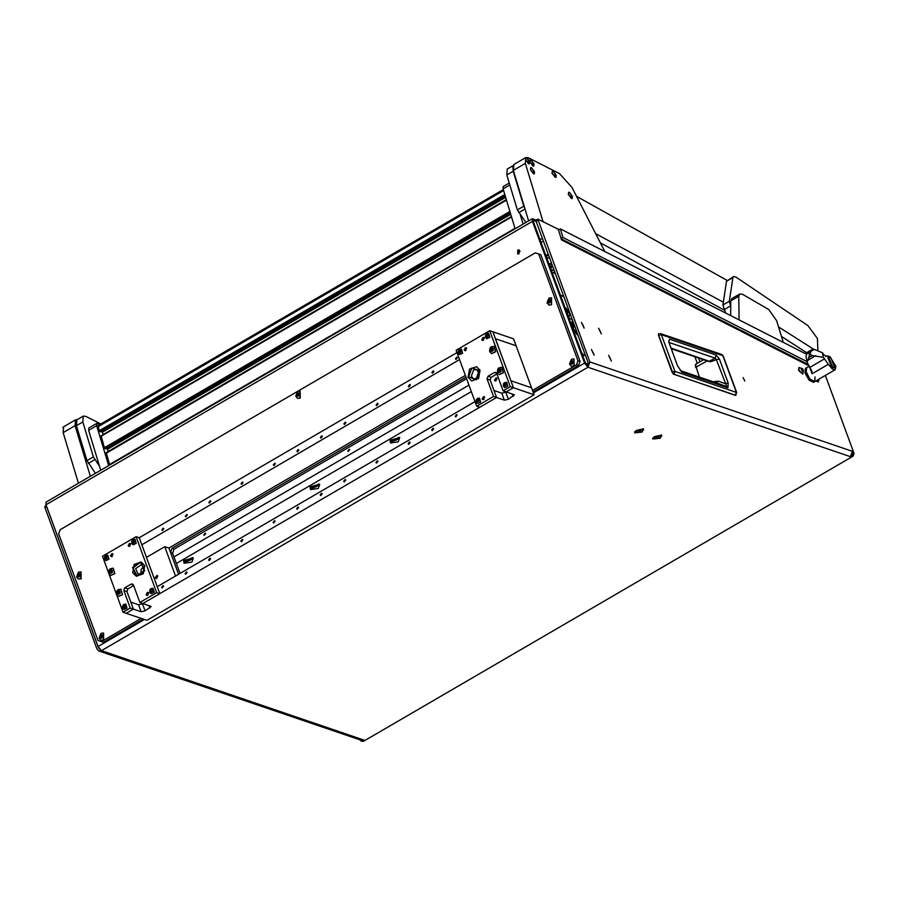 <?xml version="1.0" encoding="UTF-8"?>
<svg xmlns="http://www.w3.org/2000/svg" width="899" height="899" viewBox="0 0 899 899"><rect width="100%" height="100%" fill="white"/><g stroke="black" fill="none" stroke-linecap="round" stroke-linejoin="round"><path stroke-width="1.35" d="M583.665 326.685L582.305 323.797L583.665 326.685M576.911 332.091L574.854 326.506M584.114 327.899L581.586 322.584L584.114 327.899M600.79 332.506L599.419 329.63L600.79 332.506M601.24 333.731L598.712 328.416L601.24 333.731M610.758 359.611L609.398 356.734L610.758 359.611M611.208 360.836L608.69 355.521L611.208 360.836M593.643 353.779L592.272 350.902L593.643 353.779M586.878 359.195L584.822 353.61M594.093 355.004L591.564 349.689L594.093 355.004M744.833 381.097L743.136 377.524L744.833 381.097M517.734 250.124L517.723 253.866L519.049 253.709L519.049 249.956L517.734 250.124M519.532 250.237L518.768 250.473L518.274 253.945M654.663 436.543L652.607 438.352L660.068 438.386L661.574 435.06L654.663 436.543M636.503 430.363L634.447 432.172L641.908 432.194L643.414 428.868L636.503 430.363M611.275 361.016L608.578 355.341L611.275 361.016M594.149 355.184L591.463 349.509L594.149 355.184M601.307 333.911L598.61 328.236L601.307 333.911M584.181 328.079L581.484 322.415L584.181 328.079M533.455 392.852L584.552 363.084L532.433 221.435L45.995 504.811L46.04 502.035L532.489 218.659L536.13 220.109M533.287 220.862L533.995 220.446L536.254 221.592M45.995 504.811L98.115 646.46L144.402 619.49M584.552 363.084L587.912 367.286L585.586 363.443L533.478 221.783L533.995 220.446M360.072 739.911L361.128 741.147L364.016 740.057L361.432 740.371L98.89 650.977L101.475 650.662L98.115 646.46M362.421 740.99L363.454 741.349L853.095 456.108L852.061 455.759L853.016 453.074L852.364 451.32L850.454 456.692L852.061 455.759M532.489 218.659L532.433 221.435M587.272 365.545L588.227 362.859L536.186 221.424L536.209 220.041L537.816 219.109L589.823 361.926L852.364 451.32M850.454 456.692L587.912 367.286L589.823 361.926M825.361 375.456L854.05 453.422L853.095 456.108M808.246 365.488L561.493 239.966L558.268 229.301L537.816 219.109M98.991 648.235L99.587 649.089M46.242 505.474L44.972 506.204L44.95 507.598L96.991 649.033L98.89 650.977M98.587 648.1L46.366 505.822M363.454 741.349L361.128 741.147M546.232 256.473L548.581 255.114M548.221 254.114L545.873 255.485M584.181 355.532L581.608 352.622M573.202 329.787L573.922 323.966M572.944 321.325L572.18 327M578.259 335.754L573.36 330.203M573.337 328.854L577.428 333.507M567.831 311.908L570.09 313.549M569.595 312.987L568.91 318.089M572.584 320.325L571.146 324.168M735.146 395.167L674.081 374.332L674.913 371.433L672.003 372.119L673.857 374.377L672.171 371.95L658.63 335.136L658.709 333.54L658.461 335.316L661.372 334.63L723.144 355.824L721.717 354.431L722.807 355.543L736.348 392.357L674.913 371.433L661.372 334.63L660.282 333.507L721.717 354.431M699.467 377.119L695.388 364.702L695.893 364.05L695.837 367.242L707.03 360.949M671.553 348.868L708.817 361.555L715.121 358.15L716.222 355.06L719.391 359.038L716.424 359.667L726.875 386.694L680.891 371.04L681.914 372.141L677.543 365.792L668.665 341.654M677.543 365.792L668.721 341.811L669.452 339.137L668.935 341.732M719.391 359.038L728.224 383.053L727.932 387.806L726.875 386.694L716.143 382.805M728.224 383.053L725.257 383.682L718.211 381.12L713.121 381.772M669.216 342.519L715.121 358.15L716.424 359.667L710.581 361.746L708.109 361.319M828.35 364.353L823.349 357.308L822.428 352.7L823.787 354.858L826.395 356.386L827.035 355.847L829.844 356.532L835.812 366.196L835.149 369.759L832.339 369.073L828.35 364.353L812.179 373.782L810.134 368.455M828.687 357.218L827.867 357.701L831.833 367.624L834.766 367.646L830.788 357.723L828.687 357.218L832.665 367.14L834.766 367.646M808.797 366.477L806.605 367.747L805.942 371.309L809.853 379.018L814.708 381.659L815.09 376.962M812.179 373.782L811.741 370.995L807.178 362.421L809.785 354.094L812.224 355.543L823.349 357.308M822.428 352.7L814.483 349.441L811.314 350.981L809.785 354.082L807.167 353.127L805.954 356.184L807.178 362.421M807.493 360.454L815.719 355.667M808.527 359.858L814.382 356.442M805.403 368.444L805.021 373.152L809.066 380.198L813.516 382.356L814.708 381.659L810.269 379.502L806.223 372.456L806.605 367.747L805.403 368.444M819.068 379.12L818.461 379.479M819.124 379.086L818.337 381.918L816.168 380.816M815.865 380.996L818.169 381.985M802.582 369.163L801.301 368.23L801.369 369.59L803.403 371.512L802.582 369.163M803.358 370.152L801.346 369.59L802.425 368.669L803.358 370.152M803.436 370.399L802.818 374.018L798.975 370.186L798.975 367.41L802.425 368.669M798.829 367.522L798.672 370.366L802.65 374.085M550.334 299.951L548.57 299.356L549.851 302.817L548.581 299.378L547.772 300.671L548.255 302.772L549.57 302.817L550.525 301.547L549.806 299.76M550.042 299.963L549.278 299.704L548.502 301.671M551.379 304.727L548.918 305.019L547.053 302.974L548.929 298.086L551.39 297.783L551.379 304.727M549.019 305.053L551.57 304.795L551.48 297.816M547.873 301.457L548.862 302.48L548.075 302.21M634.649 431.868L634.773 432.644M636.795 430.464L634.818 432.902L641.616 432.104L643.594 429.666L636.795 430.464M643.459 429.441L643.055 428.778M637.818 432.093L639.29 431.947L640.594 430.475L639.122 430.61L637.818 432.093M638.852 430.767L639.29 431.947M640.436 430.486L640.672 431.138M652.809 438.049L652.932 438.824M654.955 436.644L652.977 439.083L659.776 438.285L661.754 435.846L654.955 436.644M661.619 435.622L661.215 434.959M655.978 438.274L657.45 438.139L658.753 436.656L655.899 437.599L655.978 438.274M657.012 436.948L657.45 438.139M658.596 436.667L658.832 437.33M565.999 310.2L567.954 311.256L566.067 308.009L565.46 308.739M567.887 311.459L567.584 312.2L566.606 311.852M565.123 307.818L565.853 307.964M567.067 313.088L567.629 312.178L566.887 312.594M299.041 393.268L297.277 392.694L296.468 393.976L296.962 396.077L298.266 396.133L299.221 394.852L298.502 393.065M298.738 393.279L297.985 393.02L297.198 394.987M298.547 396.122L297.266 392.661L298.547 396.122M300.075 398.043L297.614 398.336L295.749 396.29L297.625 391.391L300.086 391.099L300.075 398.043M297.715 398.369L300.277 398.111L300.187 391.132M297.311 395.021L296.569 394.773L297.558 395.796L296.782 395.526M79.899 574L78.146 573.427L77.325 574.719L77.82 576.821L79.134 576.877L80.09 575.596L79.37 573.809M79.606 574.012L78.842 573.753L78.067 575.731M79.404 576.866L78.134 573.405L79.404 576.866M80.944 578.776L78.483 579.08L76.606 577.034L78.494 572.135L80.955 571.831L80.944 578.776M78.584 579.113L81.135 578.844L81.045 571.876M77.438 575.517L78.427 576.529L77.64 576.259M77.359 575.484L78.179 575.765M561.043 238.505L562.931 237.403L806.909 361.51M551.537 263.149L549.727 263.857M550.952 269.284L554.458 271.071L550.952 269.284M562.931 237.403L560.369 228.942L558.493 230.043M560.369 228.942L806.336 354.06M550.536 268.172L552.143 267.239L549.75 266.014M552.143 267.239L551.368 264.699L548.772 263.373M563.92 296.805L560.414 295.018M555.425 273.712L551.919 271.925M588.238 364.297L585.373 362.848M203.747 534.815L204.174 535.355L205.747 533.646L205.32 533.107L203.747 534.815M347.756 450.927L348.194 451.455L349.756 449.758L349.329 449.219L347.756 450.927M390.526 442.96L398.302 441.915L399.707 437.622L390.054 440.263L390.526 442.96M184.115 563.212L191.88 562.156L193.285 557.863L183.632 560.504L184.115 563.212M310.526 489.573L318.291 488.517L319.696 484.224L310.043 486.865L310.526 489.573M468.918 385.109L173.979 556.919M471.334 391.661L176.395 563.482M192.948 558.504L192.285 557.537M184.992 562.324L193.049 558.729L192.139 557.852L184.081 561.448L184.992 562.324M184.048 560.032L184.048 561.201M189.599 560.527L190.24 559.583L189.206 559.144L186.891 560.583L189.599 560.527L189.183 559.144M187.52 559.661L187.925 561.032M319.359 484.864L318.696 483.898M311.402 488.685L319.46 485.089L318.549 484.213L310.492 487.797L311.402 488.685M310.458 486.393L310.447 487.561M316.01 486.887L316.65 485.943L315.605 485.505L313.302 486.943L316.01 486.887L315.594 485.505M313.931 486.022L314.335 487.393M399.358 438.262L398.707 437.285M391.413 442.072L399.459 438.487L398.549 437.599L390.503 441.195L391.413 442.072M390.469 439.78L390.458 440.959M396.021 440.285L396.65 439.341L395.616 438.892L393.312 440.341L396.021 440.285L395.594 438.903M393.931 439.42L394.346 440.78M727.122 280.353L576.989 196.51M596.419 234.043L723.167 302.064M600.802 243.101L724.369 310.166M525.859 222.525L517.386 209.917L506.8 174.934L507.283 169.057L512.969 165.742M512.835 166.495L513.205 171.203L506.8 174.934M517.386 209.917L523.78 206.186L513.205 171.203M523.78 206.186L524.937 208.59M95.418 473.267L86.956 460.659L76.37 425.677L76.853 419.811L83.247 416.08L82.775 421.957L76.37 425.677M83.247 416.08L85.753 416.316L100.89 424.013M86.956 460.659L93.35 456.939L82.775 421.957M93.35 456.939L99.531 466.356M515.127 228.773L503.08 188.947L503.271 186.599L509.272 183.104M523.128 224.109L520.319 214.805M100.699 470.199L88.641 430.374L88.832 428.025L96.834 423.362L96.642 425.71L88.641 430.374M108.7 465.536L96.642 425.71M96.834 423.362L99.98 424.542M109.656 464.985L106.307 452.815M108.476 451.422L106.61 448.14M105.52 448.725L104.374 447.691L101.182 435.891M103.363 434.487L101.486 431.217M100.396 431.801L99.25 430.767L98.148 425.609L503.283 189.599M528.657 220.896L513.374 170.361L513.846 164.483L525.848 157.494L525.376 163.371L513.374 170.361M542.962 221.514L525.376 163.371M604.791 251.529L571.978 187.408L559.56 173.608L528.354 157.73L525.848 157.494M78.382 483.201L63.099 432.677L63.571 426.8L75.572 419.799L75.1 425.677L63.099 432.677M90.383 476.212L75.1 425.677M77.1 419.664L75.572 419.799M783.209 342.294L776.669 320.673L768.915 309.582L742.608 294.344L739.821 293.951L738.787 296.254L739.09 319.853M738.787 296.254L730.786 300.907L730.673 315.571M730.786 300.907L731.82 298.614L739.821 293.951M730.629 306.132L729.347 301.277L732.932 277.555L733.573 276.6L735.775 277.027L807.864 325.562L817.416 338.53L817.876 349.711M814.044 349.486L778.556 326.899M725.751 313.066L722.942 305.008L726.538 281.286L733.573 276.6M807.313 353.049L781.456 336.507M62.829 427.688L63.144 427.16M526.69 157.718L525.803 157.64L525.634 159.73L528.511 163.73L529.41 163.809L529.567 161.73L527.724 158.539L526.69 157.718L528.264 160.337L528.511 163.73M525.724 157.696L525.443 159.831L529.309 163.854M546.682 257.687L549.727 258.227L548.997 256.249M549.177 256.709L549.547 257.732M569.539 192.408L568.651 192.319L568.483 194.409L571.359 198.421L572.258 198.499L572.416 196.409L569.539 192.408L571.112 195.027L571.359 198.421M568.573 192.375L568.292 194.51L572.157 198.544M553.29 171.248L552.413 171.17L552.233 173.26L555.11 177.26L556.009 177.339L556.166 175.238L553.29 171.248L554.863 173.867L555.11 177.26M552.323 171.226L552.042 173.361L555.908 177.384M531.59 167.731L530.713 167.652L530.534 169.742L533.41 173.743L534.309 173.822L534.478 171.743L531.59 167.731L533.174 170.349L533.41 173.743M530.624 167.708L530.354 169.844L534.22 173.867M531.129 159.977L530.241 159.887L530.062 161.977L532.938 165.989L533.837 166.068L534.006 163.989L531.129 159.977L532.702 162.595L532.938 165.989M530.152 159.955L529.882 162.09L533.748 166.113M465.997 377.153L171.967 548.446L170.529 552.458L178.553 574.281L168.922 548.087L465.356 375.411M576.551 364.769L577.99 360.746L580.069 361.454L578.63 365.477L576.551 364.769L532.556 390.402M141.177 618.4L101.317 641.616L103.396 642.324L143.256 619.108M538.748 254.091L535.377 252.866L540.827 254.799L538.748 254.091L577.99 360.746M101.317 641.616L97.957 640.391L58.705 533.736L60.143 529.713L535.377 252.866M540.827 254.799L580.069 361.454M578.63 365.477L533.129 391.975M180.047 573.405L172.608 553.166L174.035 549.154L466.57 378.726M457.422 357.678L456.827 357.072L455.422 358.847L456.018 359.454L457.422 357.678M433.902 371.388L433.307 370.781L431.902 372.546L432.498 373.152L433.902 371.388M410.382 385.087L409.787 384.48L408.382 386.255L408.978 386.862L410.382 385.087M378.142 403.865L377.546 403.258L376.142 405.033L376.737 405.64L378.142 403.865M345.89 422.654L345.306 422.047L343.89 423.822L344.486 424.429L345.89 422.654M322.37 436.352L321.775 435.745L320.37 437.521L320.965 438.128L322.37 436.352M298.85 450.062L298.254 449.455L296.85 451.219L297.445 451.826L298.85 450.062M275.33 463.76L274.734 463.154L273.33 464.929L273.925 465.536L275.33 463.76M243.09 482.538L242.494 481.931L241.089 483.707L241.685 484.314L243.09 482.538M210.849 501.327L210.254 500.721L208.849 502.496L209.445 503.103L210.849 501.327M187.318 515.026L186.734 514.419L185.318 516.195L185.913 516.801L187.318 515.026M163.798 528.736L163.202 528.118L161.798 529.893L162.393 530.5L163.798 528.736M534.163 394.773L531.59 387.784L510.834 380.715L531.59 387.784L513.576 338.822L489.708 330.697L510.295 386.649L534.163 394.773L146.93 620.355L126.175 613.287L133.378 609.095L130.805 602.094L138.581 604.746L143.11 603.544M489.708 330.697L456.108 350.273L476.695 406.224L493.495 396.437L487.056 378.951L488.011 376.265L494.416 372.546L495.709 372.388L496.664 373.355L503.092 390.84L506.204 391.897L513.408 387.705L495.394 338.743L516.15 345.812L495.394 338.743L492.821 331.753L513.408 387.705L506.204 391.897L514.419 394.908L508.34 399.28L504.384 400.145L496.608 397.493L494.034 390.503L501.811 393.155L506.339 391.953M456.973 352.633L139.188 537.759L159.775 593.711L142.975 603.499L496.608 397.493L490.169 380.007L487.056 378.951M459.546 359.634L141.761 544.749M161.573 587.362L162.168 587.968L163.573 586.193L162.977 585.586L161.573 587.362M185.093 573.663L185.688 574.27L187.093 572.494L186.498 571.888L185.093 573.663M208.613 559.953L209.209 560.56L210.613 558.785L210.018 558.178L208.613 559.953M240.853 541.176L241.449 541.782L242.854 540.007L242.258 539.4L240.853 541.176M273.094 522.386L273.689 522.993L275.094 521.229L274.498 520.611L273.094 522.386M296.625 508.688L297.209 509.295L298.625 507.519L298.03 506.912L296.625 508.688M320.145 494.989L320.741 495.596L322.145 493.821L321.55 493.214L320.145 494.989M343.665 481.28L344.261 481.886L345.666 480.122L345.07 479.504L343.665 481.28M375.906 462.502L376.501 463.109L377.906 461.333L377.31 460.726L375.906 462.502M408.146 443.713L408.742 444.32L410.146 442.555L409.551 441.937L408.146 443.713M431.666 430.014L432.262 430.621L433.666 428.845L433.082 428.239L431.666 430.014M455.197 416.316L455.793 416.922L457.198 415.147L456.602 414.54L455.197 416.316M157.201 586.721L474.987 401.595M159.775 593.711L156.662 592.655L139.862 602.442L151.189 606.51L145.11 610.87L141.154 611.747L130.265 608.039L123.062 612.23L102.475 556.279L136.075 536.703L139.188 537.759M157.808 576.214L155.954 578.551L155.167 577.754L157.022 575.416L157.808 576.214M146.402 557.38L164.764 546.682L175.563 576.023M164.764 546.682L168.922 548.087M494.394 380.131L496.248 377.794L497.035 378.603L495.18 380.94L494.394 380.131M146.099 594.565L146.863 595.34L148.661 593.07L147.897 592.295L146.099 594.565M128.085 545.603L128.849 546.378L130.647 544.109L129.883 543.333L128.085 545.603M110.487 555.852L111.24 556.638L113.038 554.368L112.285 553.582L110.487 555.852M132.726 572.618L136.3 576.27L143.301 573.798L144.728 565.628L141.165 561.987L134.165 564.46L132.726 572.618M133.659 585.575L127.894 588.924L126.939 591.609L133.378 609.095L126.175 613.287L123.062 612.23M126.939 591.609L123.826 590.553L130.265 608.039M123.826 590.553L124.781 587.867L127.894 588.924M133.412 584.889L131.187 584.136L124.781 587.867M131.187 584.136L132.479 583.979L133.434 584.957L139.862 602.442M156.662 592.655L136.075 536.703M484.685 397.324L482.887 399.594L482.122 398.808L483.92 396.538L484.685 397.324M466.671 348.363L464.873 350.632L464.109 349.846L465.907 347.576L466.671 348.363M484.269 338.103L482.471 340.373L481.707 339.597L483.516 337.327L484.269 338.103M480.032 370.298L478.605 378.468L471.604 380.94L468.042 377.288L469.469 369.129L476.47 366.646L480.032 370.298L478.605 378.468L471.604 380.94L468.042 377.288L469.469 369.129L476.47 366.646L480.032 370.298M503.092 390.84L510.295 386.649M488.011 376.265L491.124 377.333L496.889 373.973M491.124 377.333L490.169 380.007M476.695 406.224L479.808 407.281L496.608 397.493L493.495 396.437M144.773 570.741L136.67 576.281L132.692 567.516L140.795 561.976L144.773 570.741M136.322 576.281L132.659 567.505L141.188 561.987M141.053 573.832L141.064 569.606L143.447 566.819M150.425 568.28L149.852 566.741M151.066 570.033L149.65 566.179M478.628 371.826L476.47 378.164M157.617 575.854L156.684 578.563M496.844 378.232L495.911 380.951M483.752 399.291L483.111 398.92L483.696 397.212L483.92 399.19L483.291 396.751L482.516 399.032L483.954 399.437M482.606 399.122L483.437 399.639M484.392 396.841L483.415 396.729M147.728 595.037L147.088 594.677L147.672 592.958L147.897 594.947L147.267 592.508L146.492 594.79L147.93 595.194M146.571 594.88L147.414 595.385M148.369 592.598L147.391 592.486M129.714 546.086L129.074 545.715L129.658 543.996L129.883 545.985L129.254 543.547L128.478 545.828L129.917 546.232M128.557 545.918L129.4 546.423M130.355 543.637L129.377 543.524M459.805 351.104L459.411 352.532M458.827 351.88L459.906 352.835L460.749 352.228L460.67 350.722L459.872 350.239L458.827 351.88M460.299 350.779L459.052 350.846L459.827 351.104M458.67 350.958L460.805 352.262L458.67 350.958M459.344 349.486L458.378 350.588L459.344 349.486L461.378 349.138L462.513 353.116L459.524 354.566L458.13 353.06L458.355 350.655M459.591 354.588L462.659 353.161L461.445 349.16M459.749 352.745L459.209 352.464M106.678 556.784L105.779 558.537M105.194 557.886L106.273 558.841L107.116 558.234L107.048 556.728L106.251 556.245L105.194 557.886M106.194 557.11L105.43 556.852L106.194 557.11M105.037 556.964L107.172 558.268L105.037 556.964M105.722 555.481L104.756 556.593L105.722 555.481L107.745 555.144L108.891 559.122L105.902 560.571L104.498 559.066L104.722 556.661M105.97 560.594L109.026 559.167L107.813 555.166M106.116 558.751L105.588 558.47M110.757 570.663L110.195 572.663M109.7 571.843L109.644 572.719L111.173 573.214L112.364 572.405L112.285 570.303L111.195 569.595L109.7 571.843M111.498 570.157L110.06 570.427M109.554 570.595L112.386 572.416L109.554 570.595M109.195 570.078L110.408 568.685L113.139 568.213L114.634 573.584L110.678 575.45L108.801 573.405L109.15 570.157L108.801 573.405M110.779 575.484L114.825 573.652L113.24 568.247M110.667 572.966L111.218 573.113M491.584 348.834L491.045 350.835M490.528 350.026L490.483 350.891L492.034 351.352L493.214 350.52L493.113 348.419L492 347.744L490.528 350.026M492.304 348.295L490.854 348.587L491.618 348.857M490.36 348.778L493.236 350.531L490.36 348.778M489.989 348.295L491.236 346.834L493.978 346.351L495.495 351.666L491.506 353.599L489.64 351.554L489.944 348.374M491.607 353.633L495.697 351.734L494.068 346.396M491.517 351.127L492.068 351.273M133.872 540.94L132.985 542.681M132.4 542.03L133.479 542.996L134.322 542.389L134.254 540.883L133.445 540.4L132.4 542.03M132.243 541.119L134.378 542.423L132.243 541.119M131.962 540.749L132.917 539.636L134.951 539.299L136.086 543.277L133.097 544.727L131.704 543.221L131.928 540.816M133.164 544.749L136.232 543.322L135.019 539.321M133.322 542.906L132.794 542.614M151.392 590.216L150.998 591.643M150.414 590.991L151.493 591.947L152.336 591.351L152.257 589.845L151.459 589.351L150.414 590.991M151.886 589.89L150.65 589.969L151.414 590.227M150.257 590.081L152.392 591.385L150.257 590.081M149.976 589.71L150.931 588.598L152.965 588.261L154.1 592.239L151.111 593.688L149.717 592.183L149.942 589.766L149.717 592.183M151.178 593.711L154.246 592.284L153.032 588.283M151.335 591.868L150.796 591.576M124.186 606.061L123.792 607.488M123.208 606.836L124.287 607.791L125.13 607.196L125.062 605.69L124.264 605.207L123.208 606.836M124.691 605.746L123.444 605.814L124.208 606.072M123.051 605.926L125.186 607.23L123.051 605.926M122.77 605.555L123.736 604.443L125.759 604.106L126.905 608.084L123.916 609.533L122.511 608.027L122.736 605.623M123.983 609.556L127.04 608.129L125.826 604.128M124.129 607.713L123.601 607.421M487 335.248L486.617 336.676M486.033 336.024L487.112 336.99L487.955 336.383L487.876 334.877L486.235 334.99L486.033 336.024M488.033 335.113L487.078 334.394L486.247 335.001L487.033 335.26M485.865 335.113L488 336.417L485.865 335.113M486.55 333.63L485.584 334.743L486.55 333.63L488.573 333.293L489.719 337.271L486.73 338.721L485.336 337.215L485.55 334.81M486.797 338.743L489.854 337.316L488.651 333.315M486.955 336.9L486.415 336.619M478.313 399.74L477.425 401.482M476.841 400.83L477.92 401.786L478.762 401.19L478.684 399.684L477.886 399.201L476.841 400.83M477.841 400.066L477.066 399.808L477.841 400.066M476.684 399.92L478.819 401.224L476.684 399.92M476.391 399.549L477.358 398.437L479.392 398.1L480.527 402.078L477.538 403.527L476.144 402.022L476.369 399.617M477.605 403.55L480.673 402.123L479.459 398.122M477.762 401.707L477.223 401.415M505.519 383.884L504.631 385.637M504.036 384.986L505.126 385.941L505.968 385.345L505.89 383.839L505.092 383.345L504.036 384.986M503.878 384.075L506.013 385.379L503.878 384.075M503.597 383.704L504.564 382.592L506.587 382.255L507.733 386.233L504.744 387.683L503.339 386.177L503.564 383.761M504.811 387.705L507.868 386.278L506.665 382.277M504.968 385.862L504.429 385.57M119.219 591.149L117.915 593.655L118.893 594.205L120.084 593.385L120.005 591.284L118.915 590.576L117.342 592.115L117.364 593.7L118.938 594.104M117.275 591.576L120.106 593.407L117.275 591.576M116.915 591.059L118.129 589.665L120.859 589.193L122.354 594.565L118.398 596.43L116.522 594.385L116.87 591.149M118.499 596.464L122.545 594.632L120.96 589.227M499.305 369.826L498.765 371.815M498.248 371.006L498.203 371.871L499.754 372.343L500.934 371.501L500.833 369.399L499.72 368.725L498.248 371.006M500.024 369.287L498.574 369.568L499.338 369.837M498.08 369.759L500.957 371.512L498.08 369.759M497.709 369.275L498.956 367.815L501.698 367.343L503.215 372.647L499.226 374.58L497.361 372.534L497.664 369.354M499.327 374.613L503.418 372.714L501.788 367.376M499.237 372.119L499.788 372.253M112.105 556.335L111.465 555.964L112.049 554.256L112.285 556.234L111.656 553.806L110.88 556.088L112.308 556.492M110.959 556.178L111.802 556.683M112.746 553.885L111.768 553.784M465.738 350.329L465.098 349.958L465.682 348.25L465.907 350.228L465.277 347.801L464.502 350.082L465.94 350.486M464.592 350.172L465.424 350.677M466.379 347.879L465.401 347.778M483.336 340.08L482.696 339.71L483.28 337.99L483.505 339.979L482.887 337.541L482.1 339.822L483.538 340.227M482.19 339.912L483.033 340.418M483.977 337.631L482.999 337.518M572.854 361.151L571.09 360.555L572.36 364.016L571.101 360.578L570.281 361.87L570.775 363.971L572.09 364.016L573.045 362.747L572.315 360.96M571.798 360.904L571.022 362.87M573.888 365.927L571.438 366.219L569.561 364.174L571.449 359.285L573.899 358.982L573.888 365.927M571.539 366.253L574.09 365.994L574 359.016M570.393 362.657L571.371 363.679L570.595 363.41M102.419 635.2L100.666 634.627L99.845 635.919L100.34 638.02L101.643 638.076L102.61 636.795L101.879 635.009M102.115 635.211L101.362 634.952L100.576 636.93M101.924 638.065L100.654 634.604L101.924 638.065M103.452 639.976L101.003 640.279L99.126 638.234L101.014 633.334L103.464 633.031L103.452 639.976M101.104 640.302L103.655 640.043L103.565 633.076M99.958 636.717L100.935 637.728L100.16 637.458M542.423 238.359L540.074 239.73M520.128 251.349L517.678 252.776M587.912 367.286L101.475 650.662L364.016 740.057M853.016 453.074L854.05 453.422M537.793 220.491L536.186 221.424M44.95 507.598L46.546 506.665M541.041 242.37L543.389 240.999M572.596 323.887L571.831 323.011M672.014 372.062L658.461 335.316L673.261 374.018L735.292 395.302L736.348 392.357L735.989 395.212M658.473 335.26L658.428 334.091M669.452 339.137L716.222 355.06M727.932 387.806L681.914 372.141M695.747 367.444L695.421 364.983M710.581 361.746L671.261 348.082M716.222 382.828L680.476 370.658L716.301 382.85L718.211 381.12M699.939 361.78L698.579 358.072M697.287 363.263L694.916 356.824M829.844 356.532L829.889 357.218M832.339 369.073L831.833 367.624M826.046 356.51L826.709 356.128M809.549 367.612L824.585 358.858M811.314 350.981L807.864 352.981M812.224 355.543L808.774 357.555M801.391 369.658L802.526 368.995M802.29 371.04L803.212 370.512M801.998 370.332L803.021 369.736M549.143 300.142L548.368 299.873M550.379 299.727L549.783 299.524M548.671 300.884L547.896 300.626M297.839 393.459L297.063 393.189M299.086 393.043L298.479 392.841M297.367 394.2L296.591 393.931M78.707 574.191L77.932 573.933M79.944 573.776L79.348 573.573M78.235 574.944L77.46 574.675M596.947 235.122L597.801 234.617M525.05 208.973L518.757 212.636M94.721 459.659L88.327 463.39M509.845 185.003L503.08 188.947M109.498 464.614L515.015 228.38M106.06 453.276L511.576 217.041M108.453 451.309L511.43 216.547M107.419 449.264L510.756 214.31M105.408 448.792L510.329 212.906M105.026 448.59L510.216 212.546M104.374 447.691L509.89 211.456M100.946 436.352L506.463 200.117M103.329 434.386L506.306 199.623M102.295 432.34L505.631 197.375M100.295 431.857L505.204 195.982M99.901 431.666L505.103 195.622M99.25 430.767L504.766 194.532M98.047 426.789L503.564 190.554M813.112 348.947L806.706 352.678M732.932 277.555L726.538 281.286M729.347 301.277L722.942 305.008M730.539 305.941L724.133 309.672M171.967 548.446L174.035 549.154M170.529 552.458L172.608 553.166M513.149 396.481L512.216 393.953M504.384 400.145L501.811 393.155M508.34 399.28L505.766 392.279M141.154 611.747L138.581 604.746M145.11 610.87L142.536 603.881M149.919 608.084L148.987 605.544M496.63 373.299L494.416 372.546M132.94 567.91L140.424 562.302L144.525 570.337L137.041 575.956L132.94 567.91M135.625 568.618L141.39 564.718L143.48 566.921L143.604 570.213L141.986 573.101L138.143 574.247L135.625 568.618M471.863 367.893L479.437 370.646L476.212 379.693L468.637 376.939L471.863 367.893M473.548 369.995L476.616 369.624L478.852 372.838L477.234 377.524L474.874 378.794L473.537 378.67L471.278 376.366L473.548 369.995M459.513 352.262L458.737 351.992M460.164 350.711L459.524 350.498M459.546 351.633L458.76 351.363M105.891 558.268L105.104 557.998M106.531 556.717L105.902 556.503M105.913 557.638L105.138 557.369M110.352 572.27L109.577 572.011M111.116 573.304L110.521 573.101M111.487 570.202L110.712 569.944M110.408 571.393L109.622 571.135M491.191 350.453L490.404 350.183M491.967 351.464L491.382 351.262M492.292 348.363L491.506 348.093M491.225 349.576L490.449 349.306M133.086 542.412L132.31 542.153M133.737 540.872L133.097 540.647M133.119 541.782L132.333 541.524M151.099 591.373L150.324 591.115M151.751 589.823L151.111 589.609M151.133 590.744L150.347 590.486M123.905 607.218L123.118 606.96M124.545 605.668L123.916 605.454M123.927 606.589L123.152 606.331M486.719 336.406L485.943 336.147M487.359 334.866L486.73 334.642M486.741 335.776L485.966 335.518M477.526 401.212L476.751 400.954M478.178 399.662L477.538 399.448M477.56 400.583L476.773 400.325M504.732 385.368L503.957 385.109M505.036 384.221L504.272 383.963M505.373 383.817L504.744 383.603M504.755 384.738L503.979 384.48M118.072 593.261L117.297 592.992M118.522 591.654L117.78 591.407M118.837 594.295L118.241 594.093M119.207 591.182L118.432 590.924M118.129 592.374L117.342 592.115M498.911 371.433L498.125 371.175M499.687 372.444L499.102 372.242M500.013 369.343L499.226 369.084M498.945 370.557L498.17 370.298M571.663 361.342L570.887 361.072M572.899 360.926L572.303 360.724M571.191 362.083L570.416 361.825M101.227 635.391L100.441 635.132M102.464 634.975L101.857 634.773M100.755 636.144L99.969 635.874M561.122 238.752L807.684 364.174M572.157 319.583L568.932 318.156M723.144 355.824L736.686 392.627M695.893 364.05L703.535 359.757M677.88 366.073L680.835 371.029M827.035 355.847L825.878 356.521M835.149 369.759L814.708 381.659M807.381 363.241L806.572 360.117M807.19 353.116L812.28 350.149M802.29 371.029L803.245 370.467M801.481 368.938L801.975 368.646M548.615 301.716L547.839 301.446M567.348 313.852L567.73 312.099M106.104 452.804L511.464 216.659M105.486 448.792L510.34 212.951M100.98 435.88L506.339 199.735M100.362 431.868L505.216 196.027M102.407 441.173L101.486 441.701M100.913 436.217L99.991 436.757M782.287 337.035L781.714 337.361M458.355 350.61L458.13 353.06M460.839 350.958L460.254 350.756M104.722 556.616L104.498 559.066M107.206 556.964L106.621 556.762M110.824 570.685L110.038 570.416M110.408 568.685L109.15 570.112M110.993 572.933L110.217 572.674M491.236 346.834L489.944 348.318L489.64 351.554M491.854 351.104L491.079 350.835M132.917 539.636L131.928 540.771L131.704 543.221M134.412 541.119L133.827 540.917M150.931 588.598L149.942 589.733M152.425 590.081L151.841 589.879M123.736 604.443L122.736 605.578L122.511 608.027M125.219 605.926L124.635 605.724M485.55 334.765L485.336 337.215M477.358 398.437L476.358 399.572L476.144 402.022M478.852 399.92L478.268 399.718M505.047 384.221L504.26 383.952M504.564 382.592L503.564 383.727L503.339 386.177M506.047 384.075L505.474 383.873M118.544 591.666L117.758 591.396M118.129 589.665L116.87 591.092L116.522 594.385M498.956 367.815L497.664 369.298L497.361 372.534M499.574 372.085L498.788 371.826M572.562 361.162L571.775 360.892M571.135 362.915L570.348 362.645M100.688 636.964L99.913 636.694"/></g></svg>

